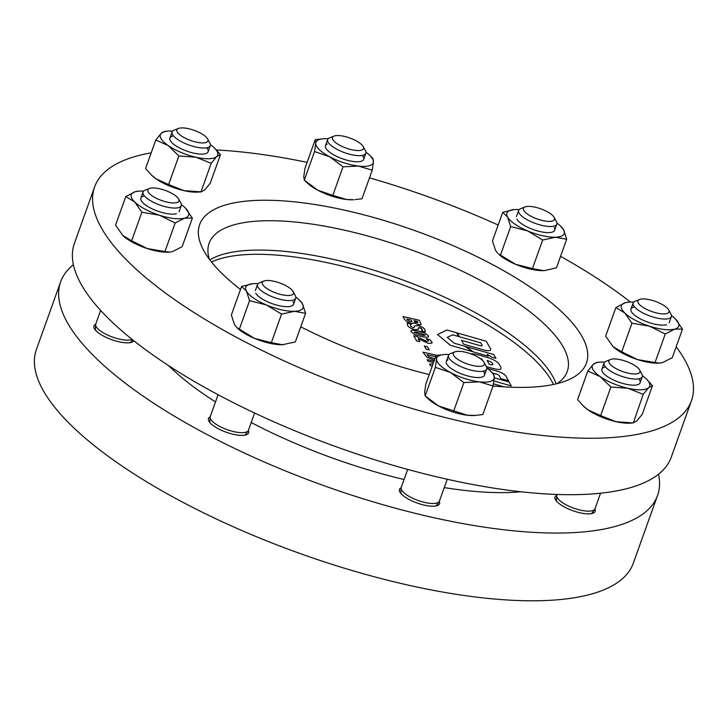 <?xml version="1.0" encoding="UTF-8"?>
<svg xmlns="http://www.w3.org/2000/svg" width="728" height="728" viewBox="0 0 728 728"><rect width="100%" height="100%" fill="white"/><g stroke="black" fill="none" stroke-linecap="round" stroke-linejoin="round"><path stroke-width="1.09" d="M594.903 508.99A21.303 6.934 -160.3 0 1 593.12 513.158A21.303 6.934 -160.3 0 1 579.934 512.794A21.303 6.934 -160.3 0 1 555.464 499.672A21.303 6.934 -160.3 0 1 556.729 495.322M439.321 501.355A21.303 6.934 -160.3 0 1 437.537 505.514A21.303 6.934 -160.3 0 1 424.351 505.159A21.303 6.934 -160.3 0 1 399.881 492.028A21.303 6.934 -160.3 0 1 401.146 487.687M248.348 430.512A21.303 6.934 -160.3 0 1 246.565 434.68A21.303 6.934 -160.3 0 1 233.369 434.316A21.303 6.934 -160.3 0 1 208.909 421.194A21.303 6.934 -160.3 0 1 210.174 416.844M133.861 340.795A21.303 6.934 -160.3 0 1 132.068 342.133A21.303 6.934 -160.3 0 1 118.873 341.778A21.303 6.934 -160.3 0 1 94.403 328.656A21.303 6.934 -160.3 0 1 95.677 324.306M73.401 264.701A316.999 103.203 19.7 0 0 60.652 281.781L36.4 349.504A316.999 103.203 19.7 0 0 406.779 584.802A316.999 103.203 19.7 0 0 633.287 563.226L657.539 495.495A316.999 103.203 19.7 0 0 658.531 474.21M60.652 281.781A316.999 103.203 19.7 0 0 431.022 517.071A316.999 103.203 19.7 0 0 657.539 495.495M168.568 365.602A228.237 74.311 19.7 0 0 215.497 401.929M251.224 422.531A228.237 74.311 19.7 0 0 404.049 479.525M444.262 487.605A228.237 74.311 19.7 0 0 520.939 491.773M560.56 256.338A316.999 103.203 -160.3 0 1 630.43 302.047M676.157 346.774A316.999 103.203 -160.3 0 1 691.482 400.682A316.999 103.203 -160.3 0 1 237.619 337.929A316.999 103.203 -160.3 0 1 94.595 186.969A316.999 103.203 -160.3 0 1 151.197 152.834M691.482 400.682L671.28 457.12A316.999 103.203 -160.3 0 1 217.417 394.367A316.999 103.203 -160.3 0 1 74.392 243.407L94.595 186.969M209.846 259.869A190.199 61.925 -160.3 0 1 470.934 310.255A190.199 61.925 -160.3 0 1 556.156 383.865M209.391 259.268A190.199 61.925 -160.3 0 1 209.127 243.252A190.199 61.925 -160.3 0 1 481.445 280.908A190.199 61.925 -160.3 0 1 567.258 371.489A190.199 61.925 -160.3 0 1 556.893 383.683M240.495 289.489A205.414 66.876 -160.3 0 1 203.713 250.496A205.414 66.876 -160.3 0 1 278.132 200.582A205.414 66.876 -160.3 0 1 493.757 265.247A205.414 66.876 -160.3 0 1 566.848 380.517A205.414 66.876 -160.3 0 1 493.065 385.949M429.211 374.574A205.414 66.876 -160.3 0 1 300.755 326.808M216.434 149.959A316.999 103.203 -160.3 0 1 307.107 162.353M369.487 177.841A316.999 103.203 -160.3 0 1 498.152 225.016M511.265 385.922L495.113 381.29A19.165 6.243 -160.3 0 0 493.903 380.962A19.165 6.243 -160.3 0 1 495.113 381.29L511.265 385.931L509.272 382.264A1.665 0.546 19.7 0 0 507.989 381.681L494.257 377.796M500.846 368.941L500.846 368.941A19.574 6.37 19.7 0 1 500.819 369.032L500.809 369.032A3.676 1.192 19.7 0 1 499.845 369.442L499.845 369.442A10.192 3.321 19.7 0 1 494.958 368.869L494.958 368.869A60.943 19.838 19.7 0 1 487.569 366.921L486.359 366.575L487.569 366.93A60.943 19.838 19.7 0 0 494.958 368.869A10.192 3.321 19.7 0 0 499.845 369.442A3.676 1.192 19.7 0 0 500.809 369.032A19.574 6.37 19.7 0 0 500.846 368.941A19.574 6.37 19.7 0 0 500.664 366.876L499.317 364.419A12.03 3.913 19.7 0 0 492.092 359.213A12.704 4.141 19.7 0 0 487.624 357.548A134.407 43.762 19.7 0 0 481.654 355.783A33.424 10.884 19.7 0 0 476.594 354.481A33.424 10.884 19.7 0 0 474.174 353.972A6.297 2.047 19.7 0 0 470.961 353.89M432.241 366.12L430.548 365.729L429.584 364.009L433.024 363.954M427.127 359.632L428.046 361.27L433.533 362.517L428.046 361.27L427.127 359.632L434.006 361.188M422.95 352.17L426.954 357.293L434.671 360.387L426.954 357.293L422.95 352.17L436.918 355.328M429.283 349.95L426.189 349.24L424.397 346.055L427.5 346.756L429.283 349.95L426.189 349.24L424.406 346.055M419.774 341.669L416.68 340.968L413.768 335.781L416.452 336.382L426.772 341.423L428.528 340.85L426.071 338.72L429.611 339.521L431.841 341.923L432.095 343.106L428.31 343.361L418.109 338.693L419.783 341.669L416.68 340.968L413.768 335.781M428.528 340.85L426.153 338.866M428.592 336.746L427.336 337.346L421.339 336.536L414.56 334.461L411.193 331.813L410.956 330.767L412.185 330.166L418.218 330.985L424.988 333.069L428.355 335.699L428.592 336.746L427.336 337.355L421.339 336.536L414.569 334.452L411.193 331.813L410.965 330.767M418.427 329.265L414.805 329.729C410.883 328.601 408.49 327.163 407.607 325.425L407.434 323.141L411.338 324.015L410.365 325.061L410.51 326.08L413.085 327.755L414.259 327.4L414.296 326.044L418.127 325.553C421.831 326.663 424.124 328.046 424.997 329.702L425.261 331.859L421.585 331.031L422.149 329.138L419.647 327.491L418.5 328.055L418.427 329.265L414.805 329.729C410.883 328.601 408.49 327.163 407.607 325.416L407.289 323.432M425.261 331.859L421.494 330.867M414.414 323.186L411.265 323.45L407.152 321.867L404.622 319.437L403.012 316.571L419.346 320.265L421.166 324.624L418.545 324.697L414.45 322.914L411.265 323.45L407.152 321.867L404.622 319.437L403.012 316.571M421.166 324.624L418.545 324.697L414.45 322.904M481.736 359.013L482.537 360.433L481.736 359.013L480.489 358.731L481.736 359.013M437.519 334.516L450.35 345.281L472.499 351.651L465.119 346.328L454.245 343.216L447.283 337.373L452.643 334.825L458.64 336.536L456.511 332.741L446.983 330.021L437.519 334.516L450.341 345.281L472.499 351.651M487.214 354.299L492.001 357.248L495.941 358.385L493.812 354.563L466.02 346.574L473.373 351.897L488.26 356.174L487.214 354.299L492.001 357.248L495.941 358.385M457.311 332.978L459.459 336.773L480.817 342.879L482.173 345.29A2.63 0.855 -160.3 0 1 482.191 345.536A2.63 0.855 -160.3 0 1 479.916 345.618L461.507 340.349L463.663 344.18L484.138 350.041A7.699 2.502 19.7 0 0 490.681 349.777L490.681 349.777A7.699 2.502 19.7 0 0 490.517 348.776L486.268 341.259L457.311 332.978L459.459 336.773L480.817 342.879L482.173 345.29A2.63 0.855 -160.3 0 1 482.191 345.536M508.581 380.817L500.891 378.615L499.171 375.584A2.275 0.737 -160.3 0 0 496.905 374.274L492.61 373.045L496.905 374.283A2.275 0.737 -160.3 0 1 499.171 375.584L500.891 378.615L508.581 380.826L505.969 376.221A8.873 2.885 19.7 0 0 497.151 371.144L487.123 368.268M487.105 360.551L489.17 364.2L491.254 364.673A2.257 0.737 19.7 0 0 492.856 364.519A2.257 0.737 19.7 0 0 492.856 364.355A14.196 4.623 19.7 0 0 492.101 362.917A3.422 1.11 19.7 0 0 489.944 361.507A6.971 2.275 19.7 0 0 487.105 360.551A6.971 2.275 19.7 0 1 489.944 361.516L489.944 361.516A3.422 1.11 19.7 0 1 492.101 362.917L492.101 362.917A14.196 4.623 19.7 0 1 492.856 364.355L492.856 364.355A2.257 0.737 19.7 0 1 492.856 364.519M447.283 337.373L452.643 334.825L458.64 336.536M466.02 346.574L473.373 351.897L488.26 356.174M461.507 340.349L463.663 344.18L484.138 350.041A7.699 2.502 19.7 0 0 490.681 349.777L490.681 349.777M504.058 386.85L493.457 383.811M417.472 321.43L417.972 322.659L417.472 321.43L413.959 320.639L414.914 321.949L417.99 322.604M410.31 321.639L411.948 321.539L411.265 320.029L406.925 319.046L408.171 320.739L410.31 321.639M417.472 321.439L413.959 320.639M411.948 321.539L411.265 320.029L406.925 319.046M422.304 330.103L421.284 328.219L418.536 327.709M414.232 327.527L414.305 326.044M411.429 324.178L410.365 325.061M420.32 334.716C423.014 335.499 424.651 335.59 425.252 334.998L419.228 332.796C416.543 332.023 414.896 331.932 414.296 332.514L420.32 334.716M425.252 334.998L419.228 332.805C416.543 332.023 414.896 331.932 414.287 332.523L414.241 332.268M432.095 343.106L428.31 343.361L418.109 338.693M427.072 354.691L435.644 356.629L427.072 354.691L428.728 356.665L434.862 358.804M432.241 366.111L430.548 365.729L429.584 364.009M553.471 384.466A190.836 62.126 19.7 0 0 332.769 263.918A190.836 62.126 19.7 0 0 211.539 262.044M633.032 364.464A16.48 5.369 19.7 0 0 610.455 359.505A16.48 5.369 19.7 0 0 615.77 368.459A16.48 5.369 19.7 0 0 633.36 373.928A16.48 5.369 19.7 0 0 639.594 369.933A16.48 5.369 19.7 0 0 633.032 364.464M639.594 369.933L641.887 374.128A20.284 6.607 -160.3 0 1 642.287 376.685A20.284 6.607 -160.3 0 1 612.567 372.299A20.284 6.607 -160.3 0 1 604.085 363.008A20.284 6.607 -160.3 0 1 606.024 361.288L610.455 359.505M557.02 494.458L556.802 495.067A20.284 6.607 19.7 0 0 556.683 495.668A20.284 6.607 19.7 0 0 565.283 504.368A20.284 6.607 19.7 0 0 594.721 509.291A20.284 6.607 19.7 0 0 595.004 508.745L600.564 493.211M556.683 495.668L556.392 499.945A19.11 6.224 19.7 0 0 556.674 501.337M591.127 513.677A19.11 6.224 19.7 0 0 592.228 512.776L594.721 509.291M605.45 366.93A20.284 6.607 19.7 0 0 603.285 373.045A20.284 6.607 19.7 0 0 625.607 384.156A20.284 6.607 19.7 0 0 636.545 384.957A20.284 6.607 19.7 0 0 638.747 378.851M642.405 375.694A30.43 9.91 -160.3 0 1 646 378.615L652.479 385.685L642.251 414.259L636.754 421.012L632.987 422.923L615.952 421.685L600.645 415.597L610.874 387.032L600.209 376.613L587.805 371.034L593.302 364.282L597.069 362.371M600.645 415.597L588.242 410.028L583.474 406.133L577.568 399.608L587.805 371.034M652.479 385.685L648.712 387.596L643.215 394.349L627.909 388.27L610.874 387.032M583.81 406.442A30.43 9.91 19.7 0 0 584.056 406.679A30.43 9.91 19.7 0 0 588.242 410.028A30.43 9.91 19.7 0 0 615.952 421.685A30.43 9.91 19.7 0 0 630.048 423.15L633.333 422.923L643.215 394.349M646 378.615A30.43 9.91 -160.3 0 1 648.712 387.596A30.43 9.91 -160.3 0 1 627.909 388.27A30.43 9.91 -160.3 0 1 600.209 376.613A30.43 9.91 -160.3 0 1 593.302 364.282A30.43 9.91 19.7 0 1 599.999 362.144L596.714 362.371M604.622 362.162A30.43 9.91 19.7 0 0 599.999 362.144M484.129 362.526A16.48 5.369 19.7 0 0 484.011 362.298A16.48 5.369 19.7 0 0 470.634 353.762A16.48 5.369 19.7 0 0 454.873 351.861A16.48 5.369 19.7 0 0 453.508 355.109A16.48 5.369 19.7 0 0 471.935 365.347A16.48 5.369 19.7 0 0 484.129 362.526M484.011 362.298L486.304 366.484A20.284 6.607 -160.3 0 1 486.45 366.766A20.284 6.607 -160.3 0 1 486.714 369.041A20.284 6.607 -160.3 0 1 468.423 369.424A20.284 6.607 -160.3 0 1 448.767 357.639A20.284 6.607 -160.3 0 1 448.512 355.364A20.284 6.607 -160.3 0 1 450.441 353.644L454.873 351.861M407.671 469.414L401.219 487.432A20.284 6.607 19.7 0 0 401.101 488.033A20.284 6.607 19.7 0 0 401.483 489.698A20.284 6.607 19.7 0 0 420.247 501.21A20.284 6.607 19.7 0 0 439.139 501.647A20.284 6.607 19.7 0 0 439.421 501.11L447.247 479.252M401.101 488.033L400.819 492.301A19.11 6.224 19.7 0 0 401.092 493.702M435.544 506.033A19.11 6.224 19.7 0 0 436.645 505.132L439.139 501.647M290.872 295.222A16.48 5.369 19.7 0 0 293.038 291.455A16.48 5.369 19.7 0 0 280.562 283.265A16.48 5.369 19.7 0 0 264.819 280.744A16.48 5.369 19.7 0 0 263.9 281.026A16.48 5.369 19.7 0 0 269.997 290.399A16.48 5.369 19.7 0 0 290.872 295.222M293.038 291.455L295.331 295.65A20.284 6.607 -160.3 0 1 295.732 298.207A20.284 6.607 -160.3 0 1 292.665 300.273A20.284 6.607 -160.3 0 1 270.033 295.823A20.284 6.607 -160.3 0 1 257.53 284.53A20.284 6.607 -160.3 0 1 259.468 282.801L263.9 281.026M218.082 394.722L210.246 416.589A20.284 6.607 19.7 0 0 210.128 417.19A20.284 6.607 19.7 0 0 223.587 428.255A20.284 6.607 19.7 0 0 245.381 432.341A20.284 6.607 19.7 0 0 248.166 430.812A20.284 6.607 19.7 0 0 248.448 430.266L254.618 413.031M244.572 435.198A19.11 6.224 19.7 0 0 245.673 434.298L248.166 430.812M210.128 417.19L209.837 421.466A19.11 6.224 19.7 0 0 210.119 422.859M166.457 201.975A16.48 5.369 19.7 0 0 178.542 198.917A16.48 5.369 19.7 0 0 160.233 188.907A16.48 5.369 19.7 0 0 149.404 188.488A16.48 5.369 19.7 0 0 150.923 194.949A16.48 5.369 19.7 0 0 166.457 201.975M178.542 198.917L180.835 203.103A20.284 6.607 -160.3 0 1 181.236 205.669A20.284 6.607 -160.3 0 1 165.966 206.861A20.284 6.607 -160.3 0 1 143.034 191.992A20.284 6.607 -160.3 0 1 144.972 190.263L149.404 188.488M100.637 310.401L95.75 324.051A20.284 6.607 19.7 0 0 95.623 324.652A20.284 6.607 19.7 0 0 118.682 338.93A20.284 6.607 19.7 0 0 132.123 339.412M130.066 342.661A19.11 6.224 19.7 0 0 131.167 341.751L132.587 339.776M95.623 324.652L95.341 328.929A19.11 6.224 19.7 0 0 95.614 330.321M447.966 359.869A20.284 6.607 19.7 0 0 447.702 365.401A20.284 6.607 19.7 0 0 455.482 371.125A20.284 6.607 19.7 0 0 480.962 377.313A20.284 6.607 19.7 0 0 483.165 371.216M486.832 368.05A30.43 9.91 -160.3 0 1 490.417 370.971L493.73 374.11L494.267 377.614L493.065 385.967L482.837 414.532L475.821 415.415L467.385 415.26L438.547 405.942L425.161 395.905L435.389 367.331L436.591 358.986L436.054 355.473L444.417 354.5A30.43 9.91 -160.3 0 1 449.049 354.527M475.821 415.415L474.465 415.506A30.43 9.91 19.7 0 1 467.385 415.26A30.43 9.91 19.7 0 1 438.547 405.942A30.43 9.91 19.7 0 1 428.474 399.035L425.161 395.905L424.624 392.392L425.825 384.047L436.054 355.473M493.065 385.967L479.343 381.854L463.891 382.573L450.505 372.536L435.389 367.331M453.662 411.147L463.891 382.573M490.417 370.971A30.43 9.91 -160.3 0 1 494.267 377.614A30.43 9.91 -160.3 0 1 479.343 381.854A30.43 9.91 -160.3 0 1 450.505 372.536A30.43 9.91 -160.3 0 1 436.591 358.986A30.43 9.91 -160.3 0 1 444.417 354.5M255.783 293.229A20.284 6.607 19.7 0 0 256.729 294.567A20.284 6.607 19.7 0 0 272.226 303.676A20.284 6.607 19.7 0 0 289.99 306.47A20.284 6.607 19.7 0 0 293.12 301.692M305.578 313.34L294.43 311.311A30.43 9.91 -160.3 0 0 302.457 303.804A30.43 9.91 19.7 0 0 299.445 300.136L302.457 303.804L305.578 313.34L295.35 341.914L282.473 344.717L271.326 342.688L254.463 338.374L236.709 327.454L234.48 324.533L231.358 314.987L241.596 286.423L253.135 283.683M258.067 283.683A30.43 9.91 -160.3 0 0 254.472 283.611A30.43 9.91 -160.3 0 0 253.444 283.665A30.43 9.91 -160.3 0 0 246.446 291.118A30.43 9.91 -160.3 0 0 266.43 304.968A30.43 9.91 -160.3 0 0 294.43 311.311L281.563 314.114L266.43 304.968L249.567 300.655L246.446 291.118L241.596 286.423M271.326 342.688L281.563 314.114M239.339 329.229L249.567 300.655M299.445 300.136A30.43 9.91 19.7 0 0 295.85 297.215M236.709 327.454L237.501 328.201A30.43 9.91 19.7 0 0 254.463 338.374A30.43 9.91 19.7 0 0 282.473 344.717A30.43 9.91 19.7 0 0 283.492 344.672A30.43 9.91 19.7 0 0 283.665 344.653M143.498 196.123A20.284 6.607 19.7 0 0 142.224 202.029A20.284 6.607 19.7 0 0 157.73 211.138A20.284 6.607 19.7 0 0 175.494 213.932A20.284 6.607 19.7 0 0 176.413 213.723M175.157 222.986L159.377 215.188A30.43 9.91 -160.3 0 0 184.639 218.127A30.43 9.91 19.7 0 0 185.221 207.853L192.383 218.1L182.155 246.674L172.673 251.533L169.606 252.088L164.928 251.56L175.157 222.986L184.639 218.127L192.383 218.1M138.948 191.127A30.43 9.91 -160.3 0 0 135.262 191.719A30.43 9.91 -160.3 0 0 134.689 201.984A30.43 9.91 -160.3 0 0 159.377 215.188L141.86 212.23L134.689 201.984L125.789 196.587L135.262 191.719L138.948 191.127A30.43 9.91 -160.3 0 1 143.571 191.146M164.928 251.56L147.411 248.603L131.632 240.804L141.86 212.23M131.632 240.804L122.723 235.399L115.552 225.152L125.789 196.587M123.005 235.663L122.723 235.399A30.43 9.91 19.7 0 0 123.005 235.663A30.43 9.91 19.7 0 0 147.411 248.603A30.43 9.91 19.7 0 0 168.996 252.134L169.606 252.088M181.354 204.677A30.43 9.91 -160.3 0 1 184.939 207.589A30.43 9.91 -160.3 0 1 185.221 207.853M173.446 135.881A20.284 6.607 19.7 0 0 171.271 141.996A20.284 6.607 19.7 0 0 193.603 153.108A20.284 6.607 19.7 0 0 204.541 153.899A20.284 6.607 19.7 0 0 206.743 147.802M210.401 144.644A30.43 9.91 -160.3 0 1 213.996 147.566L220.475 154.636L216.707 156.547L211.211 163.299L200.983 191.874L204.75 189.963L210.246 183.201L220.475 154.636M201.328 191.874L183.947 190.627A30.43 9.91 19.7 0 0 198.043 192.101L201.328 191.874M168.641 184.548L156.238 178.97A30.43 9.91 19.7 0 0 183.947 190.627L168.641 184.548L178.87 155.974L195.905 157.221L211.211 163.299M178.87 155.974L168.204 145.564L155.801 139.985L161.298 133.233L165.065 131.322M151.806 175.393A30.43 9.91 19.7 0 0 152.052 175.63A30.43 9.91 19.7 0 0 156.238 178.97L151.469 175.075L145.564 168.559L155.801 139.985M213.996 147.566A30.43 9.91 -160.3 0 1 216.707 156.547A30.43 9.91 19.7 0 1 195.905 157.221A30.43 9.91 -160.3 0 1 168.204 145.564A30.43 9.91 -160.3 0 1 161.298 133.233A30.43 9.91 -160.3 0 1 167.995 131.095A30.43 9.91 -160.3 0 1 172.618 131.113M327.127 144.099A20.284 6.607 19.7 0 0 326.854 149.631A20.284 6.607 19.7 0 0 334.634 155.355A20.284 6.607 19.7 0 0 360.123 161.543A20.284 6.607 19.7 0 0 362.326 155.446M365.984 152.279A30.43 9.91 -160.3 0 1 369.569 155.201L372.891 158.34L373.419 161.853L372.217 170.197L358.504 166.084L343.052 166.812L332.814 195.377L346.537 199.49A30.43 9.91 19.7 0 0 353.626 199.736L346.537 199.49A30.43 9.91 19.7 0 1 317.699 190.172L332.814 195.377M354.973 199.645L361.989 198.771L372.217 170.197M314.541 151.561L315.743 143.216L315.215 139.703L304.977 168.277L303.785 176.622L304.313 180.135L317.699 190.172A30.43 9.91 19.7 0 1 307.635 183.274L304.313 180.135L314.541 151.561L329.666 156.766L343.052 166.812M315.215 139.703L323.578 138.739A30.43 9.91 -160.3 0 1 328.201 138.757M369.569 155.201A30.43 9.91 -160.3 0 1 373.419 161.853A30.43 9.91 -160.3 0 1 358.504 166.084A30.43 9.91 19.7 0 1 329.666 156.766A30.43 9.91 -160.3 0 1 315.743 143.216A30.43 9.91 -160.3 0 1 323.578 138.739M544.635 270.579L543.579 270.634A30.43 9.91 19.7 0 0 544.599 270.579L556.456 267.822L566.684 239.248L555.537 237.219L542.66 240.031L527.536 230.876L510.674 226.563L500.445 255.137L515.57 264.291A30.43 9.91 19.7 0 0 543.579 270.634L532.432 268.596L542.66 240.031M532.432 268.596L515.57 264.291A30.43 9.91 19.7 0 1 498.607 254.108L500.445 255.137M497.815 253.362L495.586 250.441L492.465 240.904L502.702 212.33L507.553 217.026L510.674 226.563M502.702 212.33L514.241 209.591M556.956 223.123A30.43 9.91 -160.3 0 1 560.551 226.044L563.563 229.711L566.684 239.248M516.889 219.146A20.284 6.607 19.7 0 0 517.826 220.475A20.284 6.607 19.7 0 0 533.333 229.593A20.284 6.607 19.7 0 0 551.096 232.387A20.284 6.607 19.7 0 0 554.226 227.6M560.551 226.044A30.43 9.91 -160.3 0 1 563.563 229.711A30.43 9.91 -160.3 0 1 555.537 237.219A30.43 9.91 -160.3 0 1 527.536 230.876A30.43 9.91 19.7 0 1 507.553 217.026A30.43 9.91 -160.3 0 1 514.55 209.573A30.43 9.91 -160.3 0 1 515.57 209.518A30.43 9.91 -160.3 0 1 519.173 209.591M671.462 315.661A30.43 9.91 -160.3 0 1 675.047 318.582A30.43 9.91 -160.3 0 1 675.32 318.846L682.491 329.083L672.263 357.657L662.78 362.526L659.705 363.072L655.027 362.544L665.265 333.979L649.476 326.18L631.959 323.214L624.788 312.976L615.888 307.571L605.66 336.145L612.83 346.382A30.43 9.91 19.7 0 0 613.103 346.646L621.73 351.788L631.959 323.214M655.027 362.544L637.519 359.587L621.73 351.788M682.491 329.083L674.738 329.111A30.43 9.91 -160.3 0 1 649.476 326.18A30.43 9.91 -160.3 0 1 624.788 312.976A30.43 9.91 19.7 0 1 625.37 302.702A30.43 9.91 -160.3 0 1 629.047 302.111L625.37 302.702L615.888 307.571M675.32 318.846A30.43 9.91 -160.3 0 1 674.738 329.111L665.265 333.979M633.597 307.107A20.284 6.607 19.7 0 0 632.332 313.013A20.284 6.607 19.7 0 0 647.829 322.131A20.284 6.607 19.7 0 0 665.592 324.925A20.284 6.607 19.7 0 0 666.511 324.715M629.047 302.111A30.43 9.91 -160.3 0 1 633.679 302.129M613.103 346.646L613.103 346.646A30.43 9.91 19.7 0 0 637.519 359.587A30.43 9.91 19.7 0 0 659.095 363.117L659.705 363.072M183.765 137.401A16.48 5.369 19.7 0 0 201.356 142.879A16.48 5.369 19.7 0 0 207.589 138.884A16.48 5.369 19.7 0 0 201.028 133.415A16.48 5.369 19.7 0 0 178.451 128.456A16.48 5.369 19.7 0 0 183.765 137.401M207.589 138.884L209.882 143.07A20.284 6.607 -160.3 0 1 210.283 145.636A20.284 6.607 -160.3 0 1 180.562 141.25A20.284 6.607 -160.3 0 1 172.081 131.959A20.284 6.607 -160.3 0 1 174.019 130.23L178.451 128.456M332.669 139.339A16.48 5.369 19.7 0 0 351.087 149.577A16.48 5.369 19.7 0 0 363.29 146.756A16.48 5.369 19.7 0 0 363.172 146.528A16.48 5.369 19.7 0 0 349.786 138.002A16.48 5.369 19.7 0 0 334.034 136.091A16.48 5.369 19.7 0 0 332.669 139.339M363.172 146.528L365.465 150.714A20.284 6.607 -160.3 0 1 365.611 150.996A20.284 6.607 -160.3 0 1 365.865 153.271A20.284 6.607 -160.3 0 1 347.575 153.654A20.284 6.607 -160.3 0 1 327.919 141.869A20.284 6.607 -160.3 0 1 327.664 139.594A20.284 6.607 -160.3 0 1 329.602 137.874L334.034 136.091M525.925 206.652A16.48 5.369 19.7 0 0 525.006 206.934A16.48 5.369 19.7 0 0 531.103 216.307A16.48 5.369 19.7 0 0 551.979 221.13A16.48 5.369 19.7 0 0 554.145 217.363A16.48 5.369 19.7 0 0 541.668 209.173A16.48 5.369 19.7 0 0 525.925 206.652M554.145 217.363L556.438 221.558A20.284 6.607 -160.3 0 1 556.838 224.115A20.284 6.607 -160.3 0 1 553.771 226.19A20.284 6.607 -160.3 0 1 531.14 221.731A20.284 6.607 -160.3 0 1 518.636 210.438A20.284 6.607 -160.3 0 1 520.575 208.709L525.006 206.934M650.341 299.9A16.48 5.369 19.7 0 0 639.503 299.472A16.48 5.369 19.7 0 0 641.031 305.942A16.48 5.369 19.7 0 0 656.565 312.958A16.48 5.369 19.7 0 0 668.641 309.901A16.48 5.369 19.7 0 0 650.341 299.9M668.641 309.901L670.934 314.096A20.284 6.607 -160.3 0 1 671.334 316.653A20.284 6.607 -160.3 0 1 656.065 317.854A20.284 6.607 -160.3 0 1 633.142 302.975A20.284 6.607 -160.3 0 1 635.071 301.256L639.503 299.472M601.91 369.105L604.085 363.008M640.103 382.782L642.287 376.685M584.056 406.679L583.474 406.133M446.328 361.461L448.512 355.364M484.53 375.138L486.714 369.041M293.548 304.304L295.732 298.207M255.355 290.627L257.53 284.53M179.052 211.757L181.236 205.669M140.85 198.08L143.034 191.992M152.052 175.63L151.469 175.075M167.995 131.095L164.71 131.322M208.099 151.733L210.283 145.636M169.897 138.047L172.081 131.959M363.681 159.368L365.865 153.271M325.48 145.691L327.664 139.594M516.452 216.535L518.636 210.438M554.654 230.212L556.838 224.115M630.958 309.072L633.142 302.975M669.159 322.75L671.334 316.653"/></g></svg>
